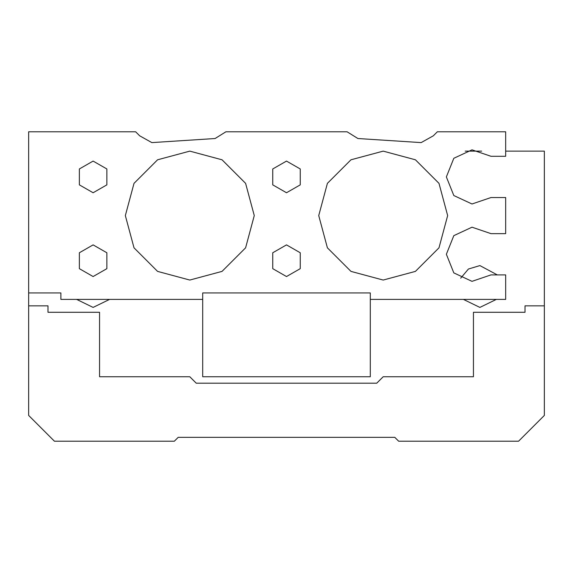 <?xml version="1.0" encoding="UTF-8"?>
<svg xmlns="http://www.w3.org/2000/svg" width="573" height="573" viewBox="0 0 573 573"><rect width="100%" height="100%" fill="white"/><g stroke="black" fill="none" stroke-linecap="round" stroke-linejoin="round"><path stroke-width="0.86" d="M28.65 131.79L28.65 292.946L60.881 292.946L60.881 299.393L202.699 299.393L202.699 292.946L370.301 292.946L370.301 299.393L505.673 299.393L505.673 274.897L490.975 274.897L471.98 281.307L453.787 272.891L446.367 254.269L453.787 235.646L471.98 227.23L490.975 233.641L505.673 233.641L505.673 197.542L490.975 197.542L471.98 203.952L453.787 195.536L446.367 176.914L453.787 158.291L471.98 149.875L490.975 156.286L505.673 156.286L505.673 131.79L437.342 131.79L433.367 135.765L421.148 142.598L357.91 138.523L347.095 131.79L225.905 131.79L215.09 138.523L151.852 142.598L139.633 135.765L135.658 131.79L28.65 131.79M286.5 192.764L272.769 184.843L272.769 168.985L286.5 161.063L300.231 168.985L300.231 184.843L286.5 192.764M286.5 276.566L272.769 268.644L272.769 252.786L286.5 244.864L300.231 252.786L300.231 268.644L286.5 276.566M93.113 276.566L79.382 268.644L79.382 252.786L93.113 244.864L106.843 252.786L106.843 268.644L93.113 276.566M93.113 192.764L79.382 184.843L79.382 168.985L93.113 161.063L106.843 168.985L106.843 184.843L93.113 192.764M383.194 151.129L415.425 159.767L439.018 183.36L447.656 215.591L439.018 247.823L415.425 271.416L383.194 280.054L350.963 271.416L327.369 247.823L318.731 215.591L327.369 183.36L350.963 159.767L383.194 151.129M189.806 151.129L222.038 159.767L245.631 183.36L254.269 215.591L245.631 247.823L222.038 271.416L189.806 280.054L157.575 271.416L133.982 247.823L125.344 215.591L133.982 183.36L157.575 159.767L189.806 151.129M202.699 299.393L202.699 376.748L370.301 376.748L370.301 299.393M370.301 292.946L202.699 292.946M28.65 415.425L28.65 305.839L47.989 305.839L47.989 312.285L99.559 312.285L99.559 376.748L189.806 376.748L196.253 383.194L376.748 383.194L383.194 376.748L473.441 376.748L473.441 312.285L525.011 312.285L525.011 305.839L544.35 305.839L544.35 415.425L518.565 441.21L398.665 441.21L394.797 437.342L178.203 437.342L174.335 441.21L54.435 441.21L28.65 415.425M465.183 151.129L481.7 151.129M505.673 151.129L544.35 151.129L544.35 305.839M28.65 305.839L28.65 292.946M109.558 299.393L93.113 307.4L76.667 299.393M460.721 278.17L468.428 269.024L479.888 265.6L497.271 274.897M496.333 299.393L479.888 307.4L463.442 299.393"/></g></svg>
